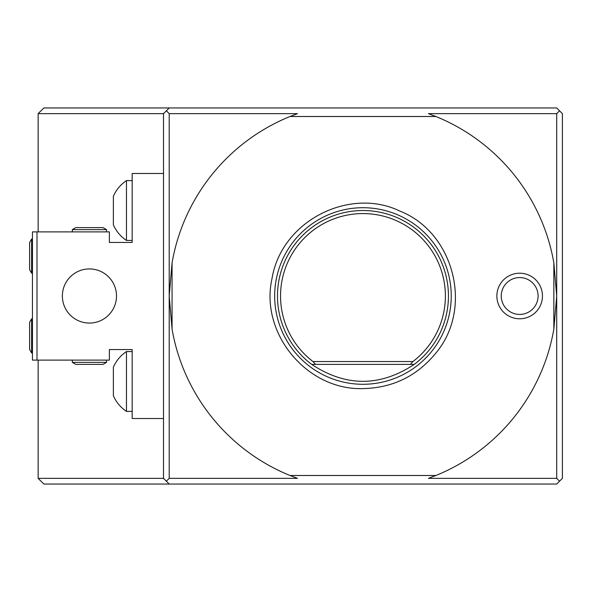 <?xml version="1.0" encoding="UTF-8"?>
<svg xmlns="http://www.w3.org/2000/svg" width="592" height="592" viewBox="0 0 592 592"><rect width="100%" height="100%" fill="white"/><g stroke="black" fill="none" stroke-linecap="round" stroke-linejoin="round"><path stroke-width="0.89" d="M559.551 481.2L556.702 484.049L43.845 484.049L38.147 478.351L163.51 478.351L163.51 113.649L38.147 113.649L43.845 107.951L556.702 107.951L562.4 113.649L562.4 478.351L559.551 481.2L556.702 478.351L428.423 478.351L435.875 475.502A193.747 193.747 0 0 0 553.853 329.108L553.853 262.892L556.702 296L556.702 478.351M435.875 475.502L290.036 475.502L297.487 478.351L169.208 478.351L169.208 296L172.057 262.892A193.747 193.747 0 0 1 290.036 116.498L435.875 116.498L428.423 113.649L556.702 113.649L556.702 296L553.853 329.108M556.702 113.649L559.551 110.8M38.147 113.649L38.147 231.894M38.147 360.106L38.147 478.351M290.036 475.502A193.747 193.747 0 0 1 172.057 329.108L169.208 296L169.208 113.649L297.487 113.649L290.036 116.498M169.208 113.649L166.359 110.8L169.208 107.951M435.875 116.498A193.747 193.747 0 0 1 553.853 262.892M169.208 484.049L166.359 481.2L169.208 478.351M172.057 262.892L172.057 329.108M166.359 481.2L163.51 478.351M163.51 113.649L166.359 110.8M31.62 352.987L31.62 318.792L29.6 322.292L29.6 349.487L31.62 352.987L32.449 352.987M37.007 360.106L32.449 360.106L32.449 231.894L37.007 231.894L37.007 360.106L109.379 360.106L109.379 349.569L132.171 349.569L132.171 418.514L163.51 418.514M31.62 273.208L29.6 269.708L29.6 242.513L31.62 239.013L31.62 273.208L32.449 273.208M163.51 173.486L132.171 173.486L132.171 242.431L109.379 242.431L109.379 231.894L37.007 231.894M106.53 362.363L103.03 364.383L75.835 364.383L72.335 362.363L106.53 362.363L106.53 360.106M62.367 296A27.069 27.069 0 0 1 102.964 272.557A27.069 27.069 0 0 1 102.964 319.443A27.069 27.069 0 0 1 62.367 296M72.335 229.637L75.835 227.617L103.03 227.617L106.53 229.637L72.335 229.637L72.335 231.894M132.171 351.559L126.473 351.559L126.473 411.396L132.171 411.396M126.473 240.441A35.905 35.905 0 0 1 113.368 224.768L113.368 196.278C116.217 189.788 120.59 184.563 126.473 180.604L126.473 240.441L132.171 240.441M126.473 180.604L132.171 180.604M126.473 351.559A35.905 35.905 0 0 0 113.368 367.232L113.368 395.722C116.217 402.212 120.59 407.437 126.473 411.396M412.95 361.534A82.421 82.421 0 0 0 423.776 240.374A82.421 82.421 0 0 0 302.135 240.374A82.421 82.421 0 0 0 312.968 361.534L412.95 361.534L410.323 364.383L315.588 364.383L312.968 361.534M315.588 364.383L311.673 364.383C345.861 386.961 380.049 386.961 414.245 364.383L410.323 364.383M311.673 364.383A85.477 85.477 0 0 1 296.562 242.165A85.477 85.477 0 0 1 419.262 231.687A85.477 85.477 0 0 1 414.245 364.383M362.955 384.282A88.282 88.282 0 0 0 439.412 251.859A88.282 88.282 0 0 0 286.498 251.859A88.282 88.282 0 0 0 362.955 384.282M519.665 273.208A22.792 22.792 0 0 0 496.866 296A22.792 22.792 0 0 0 519.665 318.792A22.792 22.792 0 0 0 542.457 296A22.792 22.792 0 0 0 519.665 273.208M519.665 277.574A18.426 18.426 0 0 0 503.711 305.213A18.426 18.426 0 0 0 535.619 305.213A18.426 18.426 0 0 0 519.665 277.574M31.62 318.792L32.449 318.792M31.62 239.013L32.449 239.013M72.335 362.363L72.335 360.106M106.53 229.637L106.53 231.894M362.955 388.596C306.945 390.461 259.673 333.318 271.994 278.647C281.54 220.527 349.872 186.82 399.733 211.018C454.02 232.242 473.474 308.003 436.126 352.758C417.256 375.979 392.873 387.93 362.955 388.596"/></g></svg>
